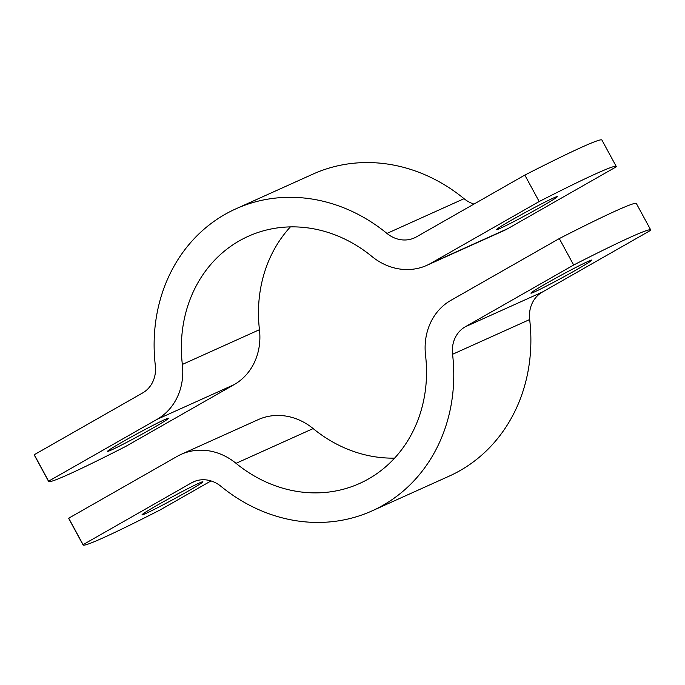 <?xml version="1.0" encoding="UTF-8"?>
<svg xmlns="http://www.w3.org/2000/svg" width="685" height="685" viewBox="0 0 685 685"><rect width="100%" height="100%" fill="white"/><g stroke="black" fill="none" stroke-linecap="round" stroke-linejoin="round"><path stroke-width="1.03" d="M559.294 238.568A180.72 7.073 -28.5 0 1 636.374 203.531L650.733 229.98A180.72 7.073 151.5 0 0 573.653 265.018L559.294 238.568L450.876 300.364A60.237 53.242 65.7 0 0 425.548 355.301A135.544 119.789 -114.3 0 1 359.634 483.447A135.544 119.789 -114.3 0 1 236.034 463.325A60.237 53.242 65.7 0 0 181.105 454.378L258.202 419.64A60.237 53.242 65.7 0 1 313.139 428.579A135.544 119.789 -114.3 0 0 394.594 458.119M83.073 544.652A180.72 7.073 151.5 0 0 83.091 544.952L68.731 518.502A180.72 7.073 -28.5 0 1 68.714 518.202L83.073 544.652L191.492 482.848A30.123 26.621 65.7 0 1 193.478 481.838A30.123 26.621 65.7 0 1 220.947 486.316A165.659 146.402 -114.3 0 0 372.006 510.907A165.659 146.402 -114.3 0 0 452.571 354.282A30.123 26.621 65.7 0 1 465.235 326.813L542.332 292.075L650.75 230.28A180.72 7.073 151.5 0 0 650.733 229.98M465.235 326.813L573.653 265.018M587.987 261.456A34.635 1.353 -28.5 0 1 591.806 260.103A34.635 1.353 -28.5 0 1 562.008 277.819A34.635 1.353 -28.5 0 1 530.918 293.154A34.635 1.353 -28.5 0 1 553.42 279.446A34.635 1.353 -28.5 0 1 587.987 261.456M83.091 544.952A180.72 7.073 151.5 0 0 160.179 509.914L211.031 480.921M68.714 518.202L177.132 456.398A60.237 53.242 65.7 0 1 181.105 454.378M145.845 513.476A34.635 1.353 -28.5 0 1 142.026 514.829A34.635 1.353 -28.5 0 1 171.815 497.113A34.635 1.353 -28.5 0 1 202.906 481.778A34.635 1.353 -28.5 0 1 180.412 495.486A34.635 1.353 -28.5 0 1 145.845 513.476M542.332 292.075A30.123 26.621 -114.3 0 0 529.676 319.544A165.659 146.402 65.7 0 1 449.103 476.169L372.006 510.907M48.609 481.17A180.72 7.073 151.5 0 0 48.626 481.469A180.72 7.073 151.5 0 0 125.706 446.432L234.124 384.636L157.028 419.374L48.609 481.17L34.25 454.72A180.72 7.073 -28.5 0 0 34.267 455.02L48.626 481.469M539.181 201.536L430.771 263.34A60.237 53.242 65.7 0 1 426.798 265.36L503.895 230.622A60.237 53.242 65.7 0 0 507.868 228.602L616.286 166.798A180.72 7.073 151.5 0 0 616.269 166.498A180.72 7.073 151.5 0 0 539.181 201.536L524.821 175.086L416.411 236.89A30.123 26.621 65.7 0 1 414.416 237.9A30.123 26.621 65.7 0 1 386.957 233.431A165.659 146.402 -114.3 0 0 235.897 208.831A165.659 146.402 -114.3 0 0 155.324 365.456A30.123 26.621 65.7 0 1 142.668 392.925L34.25 454.72M524.821 175.086A180.72 7.073 -28.5 0 1 601.909 140.048L616.269 166.498M164.623 419.648A34.635 1.353 -28.5 0 1 168.441 418.295A34.635 1.353 -28.5 0 1 145.948 432.004A34.635 1.353 -28.5 0 1 111.381 449.994A34.635 1.353 -28.5 0 1 107.562 451.346A34.635 1.353 -28.5 0 1 130.056 437.638A34.635 1.353 -28.5 0 1 164.623 419.648M500.273 228.319A34.635 1.353 -28.5 0 1 496.454 229.672A34.635 1.353 -28.5 0 1 518.947 215.963A34.635 1.353 -28.5 0 1 553.514 197.974A34.635 1.353 -28.5 0 1 557.333 196.621A34.635 1.353 -28.5 0 1 534.839 210.329A34.635 1.353 -28.5 0 1 500.273 228.319M290.406 226.881A135.544 119.789 -114.3 0 0 259.452 329.699A60.237 53.242 65.7 0 1 234.124 384.636M426.798 265.36A60.237 53.242 65.7 0 1 371.861 256.421A135.544 119.789 -114.3 0 0 248.27 236.299A135.544 119.789 -114.3 0 0 182.347 364.446A60.237 53.242 65.7 0 1 157.028 419.374M235.897 208.831L312.994 174.093A165.659 146.402 65.7 0 1 464.053 198.684A30.123 26.621 -114.3 0 0 473.969 204.079M191.492 482.848L195.559 481.024M452.571 354.282L529.676 319.544M313.139 428.579L236.034 463.325M259.452 329.699L182.347 364.446M386.957 233.431L464.053 198.684M507.868 228.602L430.771 263.34"/></g></svg>
